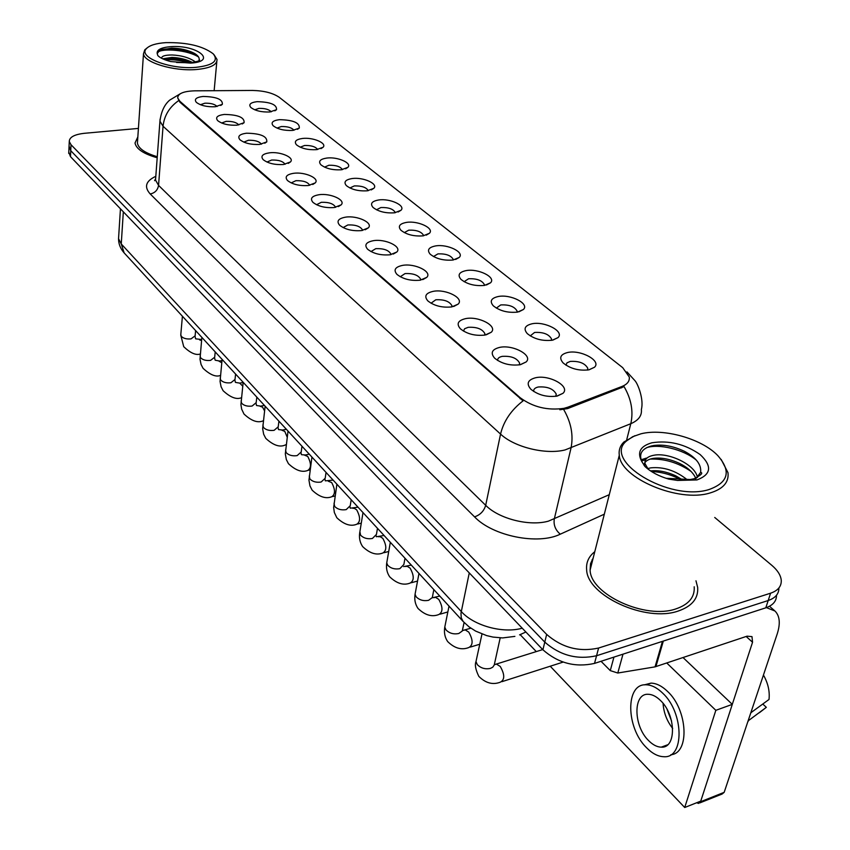 <?xml version="1.0" encoding="UTF-8"?>
<svg xmlns="http://www.w3.org/2000/svg" width="850" height="850" viewBox="0 0 850 850"><rect width="100%" height="100%" fill="white"/><g stroke="black" fill="none" stroke-linecap="round" stroke-linejoin="round"><path stroke-width="1.27" d="M532.026 323.786C544.776 320.992 564.804 331.532 558.004 337.62L552.341 340.202C542.438 341.264 534.087 339.076 527.276 333.604C523.239 328.822 524.832 325.55 532.026 323.786M551.331 340.361L551.533 338.98C548.909 334.167 543.256 331.989 534.597 332.446L530.23 335.899M498.27 296.512C510.691 293.983 529.752 303.726 523.398 309.506L517.554 312.099C507.832 313.055 499.736 310.951 493.266 305.788C489.451 301.24 491.119 298.148 498.27 296.512M516.981 312.194L517.097 311.1C514.611 306.584 509.161 304.523 500.746 304.927L496.336 308.104M466.172 270.587C478.284 268.292 496.474 277.334 490.514 282.816L484.521 285.409C474.969 286.269 467.118 284.251 460.955 279.353C457.342 275.017 459.085 272.106 466.172 270.587M484.319 285.441L484.373 284.612C482.014 280.373 476.744 278.418 468.562 278.768L464.121 281.69M435.636 245.916C447.429 243.822 464.822 252.238 459.223 257.444L453.092 260.015C443.721 260.791 436.092 258.846 430.206 254.203C426.785 250.081 428.602 247.318 435.636 245.916M453.231 259.994L453.231 259.409C450.999 255.414 445.899 253.576 437.941 253.874L433.489 256.562M406.523 222.392C418.03 220.501 434.69 228.352 429.409 233.293L423.162 235.843C413.961 236.534 406.544 234.664 400.924 230.244C397.683 226.312 399.553 223.699 406.523 222.392M423.587 235.779L423.566 235.407C421.441 231.646 416.5 229.893 408.754 230.159L404.303 232.613M378.749 199.962C389.991 198.241 405.96 205.572 400.987 210.279L394.634 212.798C385.592 213.403 378.377 211.607 373.001 207.411C369.92 203.649 371.843 201.174 378.749 199.962M395.293 212.702L395.282 212.521C393.252 208.972 388.461 207.304 380.906 207.528L376.476 209.78M352.229 178.532C363.205 176.97 378.547 183.844 373.841 188.307L367.402 190.793C358.509 191.335 351.496 189.603 346.343 185.597C343.421 182.017 345.387 179.658 352.229 178.532M368.263 190.676C366.329 187.319 361.686 185.736 354.322 185.916L349.913 187.977M326.878 158.047C337.588 156.623 352.346 163.083 347.894 167.333L341.381 169.777C332.647 170.244 325.805 168.576 320.864 164.762C318.091 161.33 320.089 159.099 326.878 158.047M342.422 169.628C340.372 166.536 335.867 165.081 328.897 165.251L324.53 167.142M302.611 138.444C313.087 137.158 327.293 143.236 323.074 147.273L316.498 149.664C307.902 150.089 301.24 148.474 296.491 144.819C293.856 141.536 295.896 139.411 302.611 138.444M317.677 149.515C315.541 146.667 311.174 145.318 304.576 145.477L300.252 147.199M279.363 119.669C293.133 119.956 299.784 122.761 299.306 128.074L292.666 130.422C284.219 130.783 277.716 129.221 273.158 125.736C270.651 122.591 272.712 120.573 279.363 119.669M293.962 130.262C291.763 127.627 287.523 126.395 281.276 126.544L277.015 128.106M257.082 101.671C270.47 101.968 276.951 104.646 276.526 109.682L269.843 111.977C261.524 112.285 255.181 110.776 250.792 107.44C248.402 104.422 250.495 102.499 257.082 101.671M271.224 111.817C268.961 109.384 264.86 108.248 258.931 108.386L254.734 109.799M567.588 352.516C580.678 349.424 601.758 360.846 594.469 367.264L589.008 369.824C578.914 371.014 570.286 368.709 563.125 362.929C558.854 357.882 560.341 354.408 567.588 352.516M587.488 370.069L587.828 368.369C585.044 363.226 579.179 360.91 570.254 361.42L566.982 362.844L565.951 365.171M499.641 347.395C512.964 344.377 533.364 355.428 526.15 361.941L520.136 364.735C510.096 365.925 501.596 363.736 494.636 358.169C490.227 352.962 491.895 349.371 499.641 347.395M519.616 363.12L519.244 364.894L519.616 363.12C516.949 358.073 511.169 355.821 502.265 356.362C499.024 357.064 497.473 358.434 497.622 360.464M465.63 318.623C478.592 315.892 497.994 326.081 491.257 332.254L485.053 335.059C475.203 336.122 466.969 334.029 460.349 328.759C456.195 323.829 457.959 320.45 465.63 318.623M484.67 335.123L484.893 333.689C482.375 328.971 476.797 326.846 468.159 327.324L464.61 328.737L463.452 331.096M433.351 291.316C445.974 288.841 464.461 298.265 458.161 304.109L451.796 306.914C442.117 307.87 434.127 305.862 427.826 300.879C423.906 296.193 425.754 293.006 433.351 291.316M451.828 306.903L451.956 305.777C449.576 301.357 444.189 299.349 435.795 299.774L431.035 303.227M402.677 265.359C414.97 263.118 432.629 271.873 426.721 277.408L420.208 280.192C410.709 281.053 402.953 279.108 396.95 274.38C393.242 269.939 395.154 266.932 402.677 265.359M420.612 280.128L420.665 279.267C418.402 275.113 413.196 273.222 405.036 273.583L400.254 276.76M373.49 240.667C385.464 238.627 402.369 246.776 396.812 252.025L390.182 254.777C380.842 255.542 373.309 253.683 367.572 249.188C364.066 244.959 366.042 242.123 373.49 240.667M390.894 254.66L390.894 254.065C388.748 250.155 383.711 248.359 375.764 248.667L370.983 251.579M345.684 217.133C357.361 215.294 373.554 222.891 368.326 227.864L361.59 230.584C352.421 231.274 345.089 229.479 339.607 225.208C336.281 221.17 338.311 218.482 345.684 217.133M362.567 230.435L362.546 230.063C360.506 226.376 355.619 224.666 347.884 224.942L343.103 227.598M319.175 194.703C330.554 193.024 346.099 200.122 341.158 204.85L334.337 207.528C325.327 208.144 318.187 206.412 312.938 202.343C309.793 198.496 311.876 195.946 319.175 194.703M335.538 207.347L335.527 207.177C333.572 203.692 328.833 202.066 321.3 202.3L316.54 204.733M293.845 173.273C304.959 171.753 319.897 178.415 315.233 182.899L308.337 185.534C299.476 186.065 292.527 184.397 287.491 180.519C284.516 176.843 286.631 174.431 293.845 173.273M309.719 185.321C307.849 182.038 303.248 180.498 295.906 180.689L291.178 182.909M269.652 152.798C280.489 151.417 294.876 157.664 290.466 161.925L283.496 164.518C274.784 164.985 268.016 163.37 263.181 159.662C260.355 156.156 262.512 153.871 269.652 152.798M285.037 164.294C283.05 161.266 278.587 159.853 271.649 160.034L266.964 162.053M246.489 133.206C260.642 133.45 267.399 136.34 266.773 141.886L259.739 144.415C251.175 144.829 244.577 143.268 239.934 139.729C237.246 136.372 239.434 134.194 246.489 133.206M261.407 144.192C259.324 141.408 255 140.101 248.434 140.271L243.801 142.109M224.315 114.442C238.064 114.697 244.651 117.459 244.077 122.708L237.012 125.184C228.586 125.545 222.137 124.026 217.685 120.636C215.124 117.427 217.334 115.366 224.315 114.442M238.776 124.95C236.619 122.389 232.422 121.189 226.196 121.348L221.637 123.016M203.065 96.454C216.431 96.73 222.859 99.365 222.339 104.338L215.231 106.749C206.933 107.068 200.643 105.591 196.361 102.351C193.928 99.269 196.159 97.304 203.065 96.454M217.069 106.526C214.848 104.168 210.789 103.062 204.893 103.201L200.409 104.72M535.532 377.761C549.238 374.414 570.722 386.431 562.976 393.316L557.175 396.079C546.943 397.396 538.167 395.112 530.836 389.215C526.15 383.711 527.712 379.897 535.532 377.761M555.719 396.334L556.261 394.188C553.435 388.79 547.432 386.389 538.252 386.994C535.022 387.749 533.492 389.183 533.673 391.308L533.694 391.467M567.938 407.161L563.911 408.351C547.506 410.656 532.95 407.129 520.253 397.768L179.903 101.299L177.692 97.899C177.905 93.553 183.589 91.194 194.724 90.833L252.376 90.451C263.957 90.695 272.946 93.001 279.342 97.368L622.71 367.668L629.287 377.017C629.776 381.14 627.343 384.285 621.998 386.453L567.938 407.161L567.609 408.595L559.821 409.774M678.353 610.991C691.996 606.273 698.445 598.432 697.68 587.477L695.969 580.784L697.68 587.477C698.445 598.432 691.996 606.273 678.353 610.991C645.809 622.721 587.116 595.606 586.638 569.691C587.116 595.606 645.809 622.721 678.353 610.991M626.96 371.896L635.067 380.811C638.042 384.2 644.013 399.638 641.367 409.487C642.048 415.639 638.52 420.378 630.806 423.704L565.037 449.947C545.604 454.909 514.229 447.142 500.554 434.084C503.657 421.143 511.158 410.072 523.069 400.86L179.828 102.106L177.692 97.899M69.062 146.211L70.762 150.705L544.786 642.122C560.054 655.467 577.309 660.004 596.562 655.743L768.188 600.525C775.391 598.028 778.961 593.852 778.887 587.987C778.961 593.852 775.391 598.028 768.188 600.525L596.562 655.743C577.309 660.004 560.054 655.467 544.786 642.122L70.762 150.705L69.062 146.211M626.726 439.673L630.806 423.704C633.548 411.379 631.295 399.011 624.059 386.612L567.609 408.595M594.777 551.703C588.71 556.474 586.001 562.466 586.638 569.691C586.001 562.466 588.71 556.474 594.777 551.703M137.838 136.893L135.012 143.034C136.266 148.994 143.661 153.903 157.197 157.771C143.661 153.903 136.266 148.994 135.012 143.034L137.838 136.893M138.423 128.414L84.416 133.301C74.418 134.438 69.371 137.169 69.275 141.514L71.028 144.734L546.656 634.408C561.999 647.721 579.307 652.258 598.602 648.029L770.589 593.194C778.101 590.591 781.649 586.213 781.235 580.04C780.619 575.046 777.474 570.138 771.811 565.324L714.733 517.469M592.907 559.056L592.089 559.714L592.907 559.056M68.797 152.129L70.486 156.655L542.916 649.793C558.121 663.159 575.322 667.696 594.522 663.404L765.808 607.814C772.979 605.306 776.549 601.12 776.507 595.266M601.035 661.289L610.268 670.607L613.944 657.103M766.403 607.612L774.966 611.012C779.801 615.889 780.544 623.518 777.219 633.909L724.179 792.338L722.149 794.017L699.858 802.889M696.671 802.751L698.53 803.42L700.549 801.741L752.548 642.239L751.995 636.629L747.086 636.172L655.053 666.857L617.791 673.03L610.268 670.607M593.194 557.94L590.537 563.688L590.102 570.116C590.58 594.426 645.522 619.809 676.026 608.844C688.851 604.435 694.907 597.082 694.195 586.787M634.865 435.721L623.879 442.011C620.128 445.74 618.598 450.171 619.289 455.281C620.436 478.029 678.396 502.807 709.814 493.043C723.01 489.122 729.077 482.343 727.993 472.696L721.172 459.436M640.942 433.808L632.676 436.698L626.567 440.927C601.928 460.562 669.067 501.872 708.751 489.632C728.471 482.598 731.468 471.24 717.74 455.526C701.59 438.642 663.563 428.017 640.942 433.808M695.587 479.071L700.634 472.345C701.516 464.578 696.118 457.566 684.42 451.308C673.699 446.239 663.542 444.295 653.937 445.474L651.27 446.006C641.846 448.672 638.69 453.858 641.814 461.561L644.98 466.501C650.909 471.994 658.846 476.202 668.78 479.124L677.556 480.441L690.221 479.538L666.336 478.306M647.774 468.562L650.781 467.851C663.574 466.629 675.729 470.592 687.246 479.761M650.537 470.911C658.208 470.05 666.57 471.665 675.622 475.766L682.933 480.069M648.253 469.285L645.012 463.643C644.417 459.212 647.466 456.397 654.16 455.196C668.833 452.349 695.396 464.642 697.457 477.466M644.034 465.311C644.311 462.198 646.701 460.031 651.217 458.809L653.321 458.373C661.332 457.353 670.14 459.064 679.734 463.494C687.714 467.489 693.058 472.398 695.768 478.21M641.123 459.733L647.105 457.948M646.712 447.631C658.793 443.647 683.134 449.14 696.32 460.105M641.559 460.955L645.554 459.754M650.293 459.074C664.668 458.607 678.258 462.729 691.061 471.431M651.429 471.495C662.001 471.994 672.074 474.863 681.647 480.112M137.562 141.1L137.413 143.161C138.518 148.58 145.137 153.096 157.271 156.719M147.082 47.94L144.787 49.831L143.491 53.731C143.756 62.401 173.846 71.496 196.339 69.519C210.258 68.213 217.154 64.866 217.016 59.468L214.051 54.729M165.729 42.649C156.039 43.318 149.621 45.294 146.476 48.567C137.392 57.046 169.958 69.689 195.755 67.362C213.053 65.418 218.875 60.903 213.212 53.816C202.831 45.964 187.011 42.245 165.729 42.649M176.545 62.454L189.879 62.804C196.924 61.752 200.133 60.764 199.527 59.84L199.07 60.031C199.644 57.768 198.103 55.547 194.448 53.369C187.988 50.033 180.381 48.291 171.604 48.131L159.853 50.161L157.197 53.571L157.845 55.633C160.289 58.023 164.581 59.999 170.712 61.551L190.602 63.112C218.227 61.508 196.828 44.529 170.627 46.676C161.096 47.494 156.623 49.789 157.197 53.571M161.67 58.31L161.649 58.236C161.596 56.068 165.102 54.984 172.178 54.974C181.783 55.441 189.561 57.768 195.511 61.965M162.658 58.799L171.987 57.417C179.669 57.736 186.532 59.436 192.567 62.518M160.852 49.704C171.434 47.643 183.079 49.151 195.798 54.23M162.934 58.926C171.774 57.789 181.411 59.011 191.856 62.613M157.505 52.307C162.903 47.887 187.977 50.065 198.581 57.014M165.219 59.872C172.486 59.287 180.402 60.276 188.987 62.857M550.216 666.219L684.718 807.5L715.827 710.324L666.782 663.011M520.147 634.642L536.286 651.599M684.718 807.5L700.751 801.125L732.296 704.374L683.06 657.571M715.827 710.324L732.296 704.374M648.571 740.573C652.789 744.834 657.008 747.033 661.226 747.161C676.536 748.499 676.101 714.871 660.45 700.464C656.327 696.447 652.258 694.386 648.242 694.28C632.942 693.143 633.303 725.889 648.571 740.573M670.841 754.736C689.924 753.44 687.799 709.867 667.537 691.401C661.948 686.014 656.434 683.262 651.004 683.124L644.204 684.898M662.639 693.101C657.05 687.703 651.546 684.93 646.128 684.792C625.324 683.304 625.802 727.611 646.478 747.649C652.226 753.514 657.996 756.543 663.797 756.713C684.622 758.593 684.006 712.629 662.639 693.101M763.449 675.028C768.071 683.262 769.919 691.422 769.006 699.486L750.816 712.768M751.251 712.608L751.528 710.632M747.745 721.937L748.606 720.513L766.328 707.338L762.822 704.066M759.358 712.736L766.328 707.338M667.186 709.644L671.585 721.097M663.074 703.396C663.68 712.64 666.878 720.991 672.69 728.45M179.903 101.299L179.828 102.106M621.998 386.453L621.648 387.855M520.253 397.768L520.051 398.746M604.318 514.176L560.278 534.183C537.965 545.254 492.66 536.053 474.544 516.864L150.216 193.97C154.955 192.971 157.728 190.113 158.557 185.385L485.69 505.314C498.854 518.798 529.348 526.554 548.399 521.156L609.269 494.689M150.216 193.97C143.884 186.883 145.743 180.997 155.805 176.322M155.688 177.841L155.529 180.062L158.557 185.385L163.051 126.246L159.938 121.189L160.108 119.064M563.688 409.519C571.157 422.471 573.591 435.317 571.009 448.067L554.264 519.127C553.435 525.056 555.443 530.071 560.278 534.183M178.596 100.651C169.394 107.1 164.209 115.632 163.051 126.246L500.554 434.084L485.69 505.314C483.979 511.052 480.261 514.898 474.544 516.864M71.028 144.734L70.486 156.655M546.656 634.408L542.916 649.793M598.602 648.029L594.522 663.404M770.589 593.194L765.808 607.814M118.681 236.481L118.543 238.669L121.252 243.961L461.242 611.501C473.801 625.706 503.019 633.771 522.229 628.192M469.264 572.911L460.976 613.222L461.263 617.886L463.165 621.499L124.153 252.896C120.371 248.583 118.501 243.844 118.543 238.669L120.445 208.803M124.153 252.896L121.252 243.961L123.335 211.809M519.584 634.876L525.884 632.007M500.193 637.872L494.243 664.997L492.756 667.186L490.439 668.387C485.233 669.492 480.845 668.227 477.275 664.594L475.989 661.555L476.446 659.451M494.658 664.615L496.379 664.062L500.246 666.453C504.858 674.539 504.879 679.777 500.31 682.189C492.777 685.079 485.616 683.145 478.837 676.388C475.596 669.758 474.651 664.817 475.989 661.555L481.982 634.026M464.1 622.487L462.272 631.029L458.756 633.516C453.634 634.536 449.363 633.324 445.963 629.861L444.784 627.077L445.166 625.196M463.632 630.349L465.173 629.882L468.754 632.102C473.184 639.986 473.206 645.139 468.807 647.541C461.603 650.335 454.559 648.338 447.674 641.569C444.837 637.394 443.87 632.559 444.784 627.077L449.023 606.124M433.84 589.613L432.321 597.55L428.591 600.323C423.544 601.269 419.401 600.089 416.149 596.796L415.066 594.246L415.374 592.556M434.042 597.699L435.423 597.306L438.749 599.367C443.02 607.081 443.041 612.138 438.802 614.539C431.917 617.227 424.979 615.188 417.987 608.409C415.204 604.318 414.237 599.59 415.066 594.246L418.976 573.452M404.993 558.259L403.867 564.474L399.84 568.671C394.868 569.553 390.83 568.416 387.717 565.271L386.729 562.923L386.984 561.414M405.801 566.557L407.044 566.227L410.125 568.151C414.248 575.684 414.258 580.646 410.178 583.058C403.623 585.661 396.78 583.578 389.672 576.789C386.952 572.773 385.974 568.151 386.729 562.923L390.331 542.311M377.474 528.328L376.444 534.416L372.406 538.475C367.508 539.293 363.566 538.199 360.591 535.192L359.901 531.675M378.803 536.828L379.929 536.541L382.797 538.337C386.771 545.7 386.793 550.588 382.861 552.989C376.507 555.507 369.771 553.382 362.652 546.593C359.986 542.651 358.987 538.135 359.678 533.024L363.003 512.592M746.151 636.48L752.548 642.239M663.329 641.07L655.903 666.644M700.549 801.741L724.179 792.338M655.053 666.857L662.458 641.357M622.986 654.171L617.791 673.03M677.556 480.441L696.968 479.931C711.291 474.491 712.343 466.034 700.134 454.548C684.972 444.04 668.886 440.13 651.865 442.797C640.209 446.154 636.852 452.402 641.814 461.561M351.188 499.747L350.243 505.707L346.194 509.628C341.371 510.382 337.524 509.32 334.677 506.451L334.018 503.232M352.984 508.406L354.004 508.162L356.681 509.841C360.506 517.044 360.527 521.847 356.745 524.248C350.699 526.713 344.059 524.546 336.812 517.735L334.337 512.476L333.646 507.524L336.887 484.203M326.049 472.419L325.189 478.263L321.119 482.035C316.37 482.736 312.619 481.706 309.889 478.964L309.262 476.021M328.259 481.206L331.681 482.577C335.389 489.621 335.41 494.349 331.755 496.751C325.805 499.109 319.249 496.899 312.109 490.131L309.953 485.892L308.954 480.123L311.929 457.056M301.984 446.25L301.208 451.977L297.128 455.621C292.442 456.269 288.788 455.281 286.163 452.646L285.568 449.947M304.576 455.164L307.743 456.461C311.323 463.367 311.355 468.01 307.838 470.411C302.175 472.728 295.715 470.496 288.447 463.696L286.322 459.531L285.313 453.879L288.022 431.078M278.928 421.186L278.216 426.806L274.136 430.323C269.514 430.918 265.944 429.962 263.426 427.433L262.863 424.957M281.849 430.196L284.803 431.428L287.226 437.251M286.269 444.539L284.899 445.156C279.533 447.451 273.147 445.188 265.763 438.356L263.67 434.265L262.65 428.729L265.136 406.183M256.817 397.141L256.169 402.656L252.089 406.056C247.531 406.608 244.046 405.673 241.623 403.251L241.092 400.977M260.036 406.236L262.565 407.161L264.562 410.879M263.351 420.877L262.894 420.931C257.603 423.141 251.313 420.846 244.003 414.046L241.666 409.158L240.922 404.6L243.174 382.309M235.599 374.074L235.004 379.483L230.924 382.755C226.44 383.276 223.029 382.373 220.692 380.046L220.192 377.942M235.503 382.415L239.711 383.116L242.749 386.166M215.209 351.9L214.678 357.223L210.598 360.379C206.167 360.868 202.831 359.986 200.589 357.744L200.111 355.81M218.939 361.123L221.754 362.791M195.617 330.597L195.128 335.824L191.048 338.874C186.692 339.32 183.419 338.459 181.252 336.313L180.806 334.517M199.548 339.851L201.556 340.616M552.936 340.074L558.004 337.62M518.883 311.822L523.398 309.506M486.476 284.973L490.514 282.816M455.621 259.452L459.223 257.444M426.201 235.163L429.409 233.293M398.108 212.001L400.987 210.279M371.259 189.911L373.841 188.307M345.589 168.799L347.894 167.333M321.002 148.633L323.074 147.273M297.447 129.327L299.306 128.074M274.848 110.829L276.526 109.682M588.795 369.867L594.469 367.264M520.497 364.661L526.15 361.941M486.243 334.804L491.257 332.254M453.709 306.489L458.161 304.109M422.758 279.618L426.721 277.408M393.284 254.065L396.812 252.025M365.192 229.755L368.326 227.864M338.364 206.593L341.158 204.85M312.736 184.492L315.233 182.899M288.235 163.402L290.466 161.925M264.764 143.236L266.773 141.886M242.282 123.951L244.077 122.708M220.724 105.474L222.339 104.338M556.601 396.196L562.976 393.316M551.225 340.382L551.533 338.98M516.864 312.205L517.097 311.1M484.203 285.451L484.373 284.612M453.124 260.015L453.231 259.409M587.424 370.079L587.828 368.369M484.606 335.134L484.893 333.689M451.743 306.924L451.956 305.777M420.516 280.139L420.665 279.267M390.798 254.681L390.894 254.065M555.804 396.217L556.261 394.188M155.624 178.755L154.583 180.678L155.529 180.062L159.938 121.189C161.149 111.701 164.39 104.688 169.649 100.162L180.657 93.532M69.275 141.514L68.733 153.393M514.898 636.384L502.616 637.925L492.989 637.075L486.604 635.588L475.564 631.061L469.062 626.875L463.165 621.499M542.725 649.581L494.317 664.7M501.999 681.647L563.146 662.086M470.889 628.192L462.496 630.541M470.337 647.084L479.761 644.236M500.151 638.053L500.714 637.893M439.79 596.084L432.204 597.805M440.194 614.146L447.844 611.947M411.294 565.101L403.644 566.61M411.442 582.718L417.541 581.06M384.072 535.5L376.38 536.743M376.21 535.798L376.295 536.626M383.998 552.702L388.726 551.48M769.484 606.263L774.403 610.513M590.102 570.116L619.289 455.281M626.567 440.927L623.879 442.011M700.634 472.345C703.29 472.94 701.133 475.076 694.163 478.731L690.211 479.538M644.428 465.832L645.012 463.643M646.584 458.416L645.352 458.32M689.584 479.846L688.054 479.676M137.413 143.161L143.491 53.731M146.476 48.567L144.787 49.831M214.147 90.706L216.824 61.519M667.643 744.791L661.226 747.161M651.004 683.124L646.128 684.792M358.041 507.195L350.306 508.183M350.062 506.94L350.2 508.045M357.786 524.004L361.282 523.143M333.126 480.112L325.359 480.856M325.029 479.358L325.242 480.696M332.701 496.538L335.112 495.975M309.262 454.155L305.405 454.984L301.474 454.686M301.07 452.976L301.336 454.506M308.688 470.22L310.123 469.912M286.376 429.271L282.614 430.047L278.566 429.601M278.109 427.699L278.428 429.409M285.674 444.996L286.227 444.879M264.403 405.397L260.727 406.109L256.594 405.535M256.084 403.463L256.456 405.333M222.105 359.401L220.054 381.438L221.085 386.761L223.114 390.713C230.414 397.46 236.534 399.797 241.453 397.715M239.711 383.116L243.153 382.489M234.929 380.216L235.354 382.213M201.864 337.397L200.005 359.178L201.046 364.406L203.044 368.284C210.099 374.861 215.911 377.251 220.447 375.445M221.988 360.591L219.512 361.027L215.22 360.209M214.614 357.882L215.071 359.996M182.41 316.243L180.752 335.123L183.738 346.715C190.453 353.09 195.968 355.513 200.281 353.993M201.663 339.501L195.723 338.853M195.075 336.419L195.574 338.64"/></g></svg>
